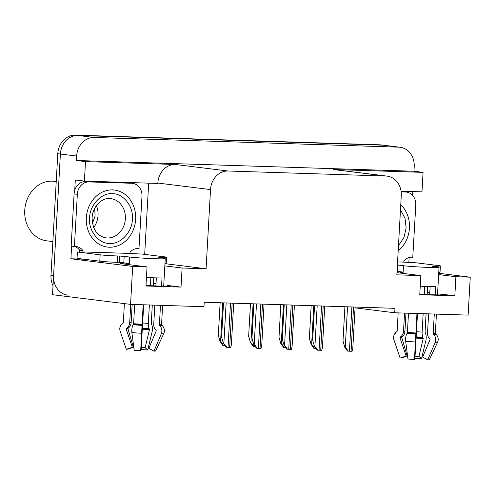 <?xml version="1.0" encoding="UTF-8"?>
<svg xmlns="http://www.w3.org/2000/svg" width="495" height="495" viewBox="0 0 495 495"><rect width="100%" height="100%" fill="white"/><g stroke="black" fill="none" stroke-linecap="round" stroke-linejoin="round"><path stroke-width="0.74" d="M127.388 263.142A20.419 0.823 3.2 0 0 120.446 263.371A20.419 0.823 3.2 0 0 123.298 263.953L147.04 266.892L132.685 266.434L130.562 304.376L52.52 294.704L60.384 154.025A19.144 16.428 -82.9 0 1 77.888 135.457L382.586 145.153A19.144 16.428 -82.9 0 1 383.873 145.252A19.144 16.428 -82.9 0 0 382.586 145.153L77.888 135.457A19.144 16.428 -82.9 0 0 60.384 154.025L53.59 275.61A19.144 16.428 -82.9 0 0 67.666 295.125M401.191 271.854A20.419 0.823 3.2 0 0 397.009 271.823M396.965 272.646A20.419 0.823 3.2 0 0 397.101 272.665L420.837 275.604L396.841 274.843L401.272 195.655A19.144 16.428 97.1 0 0 387.189 176.14A19.144 16.428 97.1 0 0 385.902 176.034L228.022 171.01A19.144 16.428 97.1 0 0 210.517 189.585L206.093 268.773L165.454 263.736M355.057 307.865L394.719 312.778L468.128 315.117L470.25 277.181L455.895 276.724L454.831 295.818L440.847 294.086A20.419 0.823 -176.8 0 1 443.699 294.667A20.419 0.823 -176.8 0 1 419.803 294.141M83.686 259.188L70.903 258.78L71.608 246.151M148.667 183.15L144.682 254.381M74.726 190.352L75.308 179.976L84.41 181.102L157.818 183.441L157.837 183.057A19.144 16.428 97.1 0 1 175.341 164.482L85.499 161.624L84.41 181.102M412.824 191.559L412.607 195.414M409.136 257.536L408.864 262.449M401.061 191.181L421.975 191.85L423.064 172.371L333.222 169.513A19.144 16.428 97.1 0 1 334.509 169.612L387.189 176.14M413.962 171.239L76.397 160.498L76.645 156.043A19.144 16.428 -82.9 0 1 94.143 137.468L398.84 147.163A19.144 16.428 -82.9 0 1 400.127 147.269A19.144 16.428 -82.9 0 1 414.21 166.784L413.962 171.239L423.064 172.371M470.25 277.181L438.706 273.271M132.685 266.434L70.903 258.78M85.499 161.624L76.397 160.498M130.562 304.376L203.971 306.708L204.218 302.253L394.973 308.323L394.719 312.778M206.093 268.773L182.098 268.005L164.835 265.871M455.895 276.724L438.638 274.583M147.04 266.892L145.969 285.986L181.028 287.106L182.098 268.005M454.831 295.818L419.766 294.704L420.837 275.604M427.296 292.223A20.419 0.823 -176.8 0 1 429.815 292.471M156.012 283.759A20.419 0.823 3.2 0 0 153.5 283.505M146 285.429A20.419 0.823 3.2 0 0 169.903 285.955A20.419 0.823 3.2 0 0 167.044 285.374L167.001 286.215M181.028 287.106L167.044 285.374M53.021 285.702A19.144 16.428 -82.9 0 1 50.985 275.282L57.785 153.704A19.144 16.428 -82.9 0 1 75.283 135.129L379.981 144.831A19.144 16.428 -82.9 0 1 381.268 144.93L400.127 147.269M223.424 345.479L222.769 345.392L220.547 342.064C221.265 342.249 222.224 343.388 223.424 345.479L224.81 345.535M220.126 302.761L218.301 335.375L220.226 342.02M226.722 347.28L226.06 347.199L223.845 343.864C224.563 344.056 225.522 345.194 226.722 347.28L230.682 347.41L231.369 344.966L233.708 303.194M223.517 302.866L221.599 337.182L223.523 343.827M253.774 346.444L253.118 346.364L250.897 343.029C251.615 343.214 252.574 344.353 253.774 346.444L255.154 346.5M250.476 303.726L248.651 336.34L250.575 342.986M284.124 347.41L283.468 347.329L281.247 343.994C281.964 344.18 282.923 345.318 284.124 347.41L285.504 347.465M280.826 304.691L279.001 337.305L280.925 343.951M314.474 348.375L313.818 348.294L311.596 344.959C312.314 345.145 313.273 346.283 314.474 348.375L315.853 348.43M311.176 305.656L309.35 338.271L311.275 344.916M257.072 348.251L256.41 348.164L254.195 344.836C254.913 345.021 255.872 346.16 257.072 348.251L261.032 348.375L261.719 345.931L264.052 304.159M253.867 303.831L251.949 338.147L253.873 344.792M287.422 349.216L286.76 349.13L284.545 345.801C285.262 345.986 286.221 347.125 287.422 349.216L291.382 349.34L292.069 346.896L294.401 305.124M284.217 304.802L282.298 339.112L284.217 345.757M317.771 350.182L317.109 350.101L314.894 346.766C315.612 346.952 316.571 348.09 317.771 350.182L321.731 350.305L322.418 347.861L324.751 306.089M314.566 305.768L312.648 340.077L314.566 346.723M348.121 351.147L347.459 351.066L345.244 347.731C345.956 347.917 346.915 349.055 348.121 351.147L352.075 351.271L352.768 348.827L355.101 307.055M344.916 306.733L342.998 341.043L344.916 347.688M397.392 264.986L403.493 265.728A19.144 0.773 3.2 0 0 429.685 267.461A19.144 0.773 3.2 0 0 439.04 267.319A19.144 0.773 3.2 0 0 436.367 266.774L431.937 266.23M435.353 294.865L435.81 286.654A19.144 0.773 -176.8 0 1 428.621 286.555A19.144 0.773 -176.8 0 1 420.243 286.197M428.614 313.861L427.538 333.104A7.017 6.225 -91.2 0 0 429.314 338.475L429.852 339.1A0.637 0.563 88.8 0 1 429.963 339.818L422.637 357.093L427.748 359.871L435.074 342.596A7.017 6.225 -91.2 0 0 433.892 334.651L433.354 334.026A0.637 0.563 88.8 0 1 433.193 333.537L434.282 314.04M439.04 267.319L437.976 286.419A19.144 0.773 -176.8 0 1 437.97 286.432L437.5 294.909M436.423 314.108L435.346 333.314A0.637 0.637 -154.1 0 0 435.532 333.803L436.144 334.416A7.017 7.01 25.9 0 1 437.531 342.342L429.4 359.698A14.677 0.594 3.2 0 1 427.748 359.871M423.157 313.688L422.13 332.108A7.017 3.224 94.4 0 0 422.916 337.299L423.213 338.58L418.925 356.406L421.523 358.72L425.811 340.888A7.017 3.224 94.4 0 0 425.409 333.086L425.069 332.046L426.09 313.781M427.166 294.55L427.618 286.525M402.095 271.965A19.144 0.773 -176.8 0 0 400.424 272.188A19.144 0.773 -176.8 0 0 403.103 272.733L403.14 272.095L397.039 271.347M398.153 312.889L397.132 331.155A0.637 0.637 25.9 0 1 396.897 331.619L396.217 332.157A7.017 7.01 -154.1 0 0 393.958 339.879L400.102 358.04L406.147 356.004L399.997 337.838A0.637 0.637 25.9 0 1 400.207 337.138L400.882 336.594A7.017 7.01 -154.1 0 0 403.499 331.514L404.533 313.094M416.963 313.49L414.47 359.444A14.677 0.594 3.2 0 1 407.979 359.017L405.677 341.327A7.017 3.224 -85.6 0 1 406.958 333.488L407.41 332.43L408.486 313.217M430.143 286.599L429.691 294.667M424.685 286.407L424.234 294.401M418.925 356.406A8.755 0.353 3.2 0 0 415.051 356.153L417.502 313.508M405.962 313.137L404.941 331.365A7.017 6.225 88.8 0 1 402.584 336.421L401.983 336.953A0.637 0.563 -91.2 0 0 401.792 337.652L407.131 355.899A8.755 0.353 3.2 0 0 406.191 355.973A8.755 0.353 3.2 0 0 406.147 356.004M414.47 359.444L417.075 313.49M407.131 355.899L401.754 357.873A14.677 0.594 3.2 0 0 400.35 357.959M421.523 358.72A14.677 0.594 3.2 0 0 415.033 358.293L415.051 356.153M397.565 261.886L404.464 262.164A12.759 0.514 -176.8 0 0 415.831 262.771L438.595 265.586A12.759 0.514 -176.8 0 1 440.377 265.951L440.024 272.318A12.759 0.514 -176.8 0 1 438.756 272.473M440.377 265.951A12.759 0.514 -176.8 0 1 434.14 266.044L431.949 265.976M401.154 191.856L405.541 191.998A12.759 10.952 -82.9 0 1 406.395 192.066L403.14 191.658A12.759 10.952 97.1 0 0 402.286 191.596L401.117 191.559M406.395 192.066A12.759 10.952 -82.9 0 1 415.781 205.079L412.774 257.264M403.815 262.084L403.883 260.815A12.759 10.952 -82.9 0 1 412.818 257.27A12.759 10.952 -82.9 0 1 412.867 257.27M128.292 263.253A19.144 0.773 -176.8 0 0 126.627 263.47A19.144 0.773 -176.8 0 0 129.306 264.014L129.337 263.383L119.444 262.406L119.802 256.039L129.696 257.016A19.144 0.773 3.2 0 0 155.888 258.749A19.144 0.773 3.2 0 0 165.243 258.607A19.144 0.773 3.2 0 0 162.564 258.062L158.134 257.511M161.556 286.153L162.013 277.936A19.144 0.773 -176.8 0 1 154.817 277.844A19.144 0.773 -176.8 0 1 146.446 277.485M154.817 305.143L153.741 324.392A7.017 6.225 -91.2 0 0 155.517 329.763L156.055 330.382A0.637 0.563 88.8 0 1 156.16 331.106L148.834 348.381L153.945 351.153L161.271 333.884A7.017 6.225 -91.2 0 0 160.089 325.933L159.551 325.314A0.637 0.563 88.8 0 1 159.39 324.825L160.479 305.328M165.243 258.607L164.173 277.701A19.144 0.773 -176.8 0 1 164.173 277.714L163.697 286.197M162.626 305.396L161.549 324.602A0.637 0.637 -154.1 0 0 161.735 325.091L162.348 325.704A7.017 7.01 25.9 0 1 163.734 333.63L155.603 350.986A14.677 0.594 3.2 0 1 153.945 351.153M149.36 304.969L148.327 323.396A7.017 3.224 94.4 0 0 149.113 328.581L149.416 329.862L145.122 347.694L147.72 350.008L152.014 332.176A7.017 3.224 94.4 0 0 151.606 324.374L151.272 323.328L152.293 305.062M153.37 285.838L153.815 277.813M124.387 303.608L123.335 322.443A0.637 0.637 25.9 0 1 123.094 322.901L122.42 323.445A7.017 7.01 -154.1 0 0 120.155 331.161L126.299 349.328L132.344 347.286L126.2 329.125A0.637 0.637 25.9 0 1 126.404 328.42L127.085 327.882A7.017 7.01 -154.1 0 0 129.702 322.802L130.73 304.382M143.166 304.778L140.673 350.732A14.677 0.594 3.2 0 1 134.182 350.305L131.874 332.615A7.017 3.224 -85.6 0 1 133.155 324.776L133.613 323.711L134.683 304.505M156.34 277.887L155.888 285.955M150.882 277.695L150.437 285.689M145.122 347.694A8.755 0.353 3.2 0 0 141.254 347.44L143.705 304.79M132.159 304.425L131.144 322.653A7.017 6.225 88.8 0 1 128.787 327.709L128.18 328.241A0.637 0.563 -91.2 0 0 127.995 328.94L133.334 347.187A8.755 0.353 3.2 0 0 132.388 347.261A8.755 0.353 3.2 0 0 132.344 347.286M140.673 350.732L143.272 304.778M133.334 347.187L127.958 349.154A14.677 0.594 3.2 0 0 126.553 349.241M147.72 350.008A14.677 0.594 3.2 0 0 141.23 349.581L141.254 347.44M119.802 256.039L117.612 255.971A12.759 0.514 -176.8 0 1 100.151 254.82L77.387 251.998A12.759 0.514 -176.8 0 0 83.55 251.955L130.668 253.452A12.759 0.514 -176.8 0 0 142.034 254.053L164.792 256.874A12.759 0.514 -176.8 0 1 166.58 257.239L166.221 263.606A12.759 0.514 -176.8 0 1 164.953 263.755M119.444 262.406L117.253 262.338A12.759 0.514 -176.8 0 1 99.798 261.181L77.034 258.365L77.387 251.998M166.58 257.239A12.759 0.514 -176.8 0 1 160.343 257.332L158.153 257.264M74.089 193.904L77.338 194.306A12.759 10.952 -82.9 0 1 89.007 181.925L131.738 183.28A12.759 10.952 -82.9 0 1 132.598 183.348L129.344 182.946A12.759 10.952 97.1 0 0 128.483 182.878L85.759 181.523A12.759 10.952 97.1 0 0 74.089 193.904L71.169 246.102L74.423 246.504A12.759 10.952 -82.9 0 1 76.187 246.553A12.759 10.952 -82.9 0 1 82.974 250.6L82.9 251.875M132.598 183.348A12.759 10.952 -82.9 0 1 141.985 196.36L138.977 248.546M130.012 253.372L130.086 252.097A12.759 10.952 -82.9 0 1 139.021 248.552A12.759 10.952 -82.9 0 1 139.064 248.558M79.633 252.054A6.379 3.267 91.8 0 1 79.652 251.466L79.72 250.198L82.974 250.6M74.541 246.498A12.759 10.952 -82.9 0 1 79.72 250.198M77.338 194.306L74.423 246.504M400.48 209.731L405.021 218.32L406.147 227.966L404.013 237.353L398.469 245.774M400.758 204.751A28.71 24.639 -82.9 0 1 398.19 250.755M132.344 219.254C132.462 231.716 120.39 244.61 109.717 243.398C98.969 244.085 88.228 230.633 89.601 218.177L89.614 217.893C89.502 205.431 101.574 192.536 112.247 193.743C122.995 193.062 133.737 206.514 132.363 218.963L132.344 219.254M109.383 247.215A28.71 24.639 -82.9 0 1 107.452 247.067A28.71 24.639 -82.9 0 1 86.408 216.662A28.71 24.639 -82.9 0 1 112.582 189.925A28.71 24.639 -82.9 0 1 114.512 190.08A28.71 24.639 -82.9 0 1 135.55 220.479A28.71 24.639 -82.9 0 1 109.383 247.215M93.666 227.57A19.781 16.972 97.1 0 0 96.389 205.617M56.226 181.566L54.184 181.319A29.991 25.734 97.1 0 0 52.173 181.158A29.991 25.734 97.1 0 0 24.75 210.257A29.991 25.734 97.1 0 0 46.808 240.836L52.872 241.591M94.724 208.29L95.077 216.105L92.447 223.325M440.847 294.086L440.798 294.927M398.84 147.163L379.981 144.831M94.143 137.468L75.283 135.129M76.645 156.043L57.785 153.704M228.022 171.01L175.341 164.482M385.902 176.034L333.222 169.513M210.517 189.585L157.837 183.057M50.985 275.282L53.59 275.61M222.744 302.841L220.547 342.064M226.135 302.952L223.845 343.864M230.509 303.089L228.034 347.335M232.149 303.144L229.674 347.391M253.094 303.812L250.897 343.029M283.443 304.778L281.247 343.994M313.793 305.743L311.596 344.959M256.484 303.918L254.195 344.836M260.853 304.054L258.384 348.307M262.499 304.109L260.024 348.356M286.834 304.883L284.545 345.801M291.202 305.025L288.733 349.272M292.848 305.075L290.373 349.321M317.184 305.848L314.894 346.766M321.552 305.99L319.077 350.237M323.198 306.04L320.723 350.287M347.527 306.813L345.244 347.731M351.902 306.956L349.427 351.203M353.548 307.005L351.073 351.252M433.193 333.537A19.144 0.773 3.2 0 0 435.346 333.314M403.493 265.728L403.14 272.095M407.41 332.43A19.144 0.773 3.2 0 0 415.874 332.986M422.13 332.108A12.759 0.514 3.2 0 0 416.487 331.737M404.941 331.365A12.759 0.514 3.2 0 0 403.499 331.514M402.584 336.421A15.091 0.606 3.2 0 0 400.919 336.563M422.916 337.299A15.091 0.606 3.2 0 0 416.239 336.854M401.983 336.953A15.741 0.631 3.2 0 0 400.245 337.101M423.175 337.868A15.741 0.631 3.2 0 0 416.215 337.411M401.792 337.652A15.908 0.644 3.2 0 0 399.997 337.838M423.213 338.58A15.908 0.644 3.2 0 0 416.184 338.11M405.677 341.327A21.823 0.879 3.2 0 0 415.33 341.965M435.074 342.596A21.823 0.879 3.2 0 0 437.531 342.342M406.958 333.488A19.998 0.804 3.2 0 0 415.8 334.075M433.892 334.651A19.998 0.804 3.2 0 0 436.144 334.416M394.292 334.571L396.235 332.133A19.998 0.804 3.2 0 0 396.217 332.157M407.286 332.906A19.355 0.78 3.2 0 0 415.843 333.469M433.354 334.026A19.355 0.78 3.2 0 0 435.532 333.803M434.115 266.496L434.14 266.044M405.541 191.998L402.286 191.596M397.968 265.042L397.609 271.409M159.39 324.825A19.144 0.773 3.2 0 0 161.549 324.602M129.696 257.016L129.337 263.383M133.613 323.711A19.144 0.773 3.2 0 0 142.077 324.275M148.327 323.396A12.759 0.514 3.2 0 0 142.684 323.018M131.144 322.653A12.759 0.514 3.2 0 0 129.702 322.802M128.787 327.709A15.091 0.606 3.2 0 0 127.122 327.851M149.113 328.581A15.091 0.606 3.2 0 0 142.436 328.142M128.18 328.241A15.741 0.631 3.2 0 0 126.448 328.389M149.379 329.156A15.741 0.631 3.2 0 0 142.418 328.692M127.995 328.94A15.908 0.644 3.2 0 0 126.2 329.125M149.416 329.862A15.908 0.644 3.2 0 0 142.381 329.398M131.874 332.615A21.823 0.879 3.2 0 0 141.527 333.253M161.271 333.884A21.823 0.879 3.2 0 0 163.734 333.63M133.155 324.776A19.998 0.804 3.2 0 0 142.003 325.357M160.089 325.933A19.998 0.804 3.2 0 0 162.348 325.704M120.489 325.858L122.438 323.421A19.998 0.804 3.2 0 0 122.42 323.445M133.483 324.188A19.355 0.78 3.2 0 0 142.046 324.757M159.551 325.314A19.355 0.78 3.2 0 0 161.735 325.091M123.137 322.864A19.355 0.78 3.2 0 0 123.113 322.882A19.355 0.78 3.2 0 0 123.094 322.901L122.438 323.421M160.318 257.784L160.343 257.332M117.612 255.971L117.253 262.338M89.007 181.925L85.759 181.523M131.738 183.28L128.483 182.878M100.151 254.82L99.798 261.181M124.165 256.33L123.812 262.697M125.371 218.561A19.781 16.972 -82.9 0 1 107.279 237.984A19.781 16.972 -82.9 0 1 105.949 237.878C97.23 236.134 92.615 229.538 92.101 218.091C92.361 206.273 102.502 197.022 110.812 198.619A19.781 16.972 -82.9 0 1 125.371 218.561M109.482 198.514A19.781 16.972 -82.9 0 1 110.812 198.619M400.424 272.188L400.375 273.073M397.07 331.396L396.235 332.133M126.627 263.47L126.578 264.355M104.847 246.745L107.452 247.067M111.913 189.752L114.512 190.08"/></g></svg>
